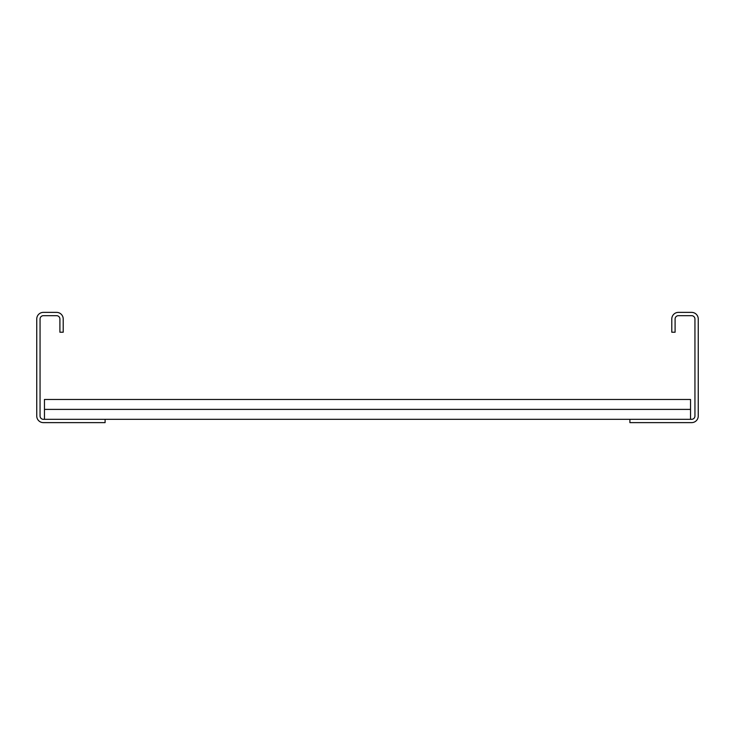 <?xml version="1.0" encoding="UTF-8"?>
<svg xmlns="http://www.w3.org/2000/svg" width="735" height="735" viewBox="0 0 735 735"><rect width="100%" height="100%" fill="white"/><g stroke="black" fill="none" stroke-linecap="round" stroke-linejoin="round"><path stroke-width="1.1" d="M671.79 332.22L671.79 318.99A6.615 6.615 0 0 1 678.405 312.375L691.635 312.375A6.615 6.615 0 0 1 698.25 318.99L698.25 416.01A6.615 6.615 0 0 1 691.635 422.625L629.895 422.625L629.895 419.317L691.635 419.317A3.308 3.308 0 0 0 694.942 416.01L694.942 318.99A3.308 3.308 0 0 0 691.635 315.683L678.405 315.683A3.308 3.308 0 0 0 675.097 318.99L675.097 332.22L671.79 332.22M105.105 419.317L43.365 419.317A3.308 3.308 0 0 1 40.057 416.01L40.057 318.99A3.308 3.308 0 0 1 43.365 315.683L56.595 315.683A3.308 3.308 0 0 1 59.902 318.99L59.902 332.22L63.21 332.22L63.21 318.99A6.615 6.615 0 0 0 56.595 312.375L43.365 312.375A6.615 6.615 0 0 0 36.75 318.99L36.75 416.01A6.615 6.615 0 0 0 43.365 422.625L105.105 422.625L105.105 419.317L629.895 419.317M44.467 409.395L690.533 409.395L690.533 399.472L44.467 399.472L44.467 419.317M690.533 409.395L690.533 419.317"/></g></svg>
